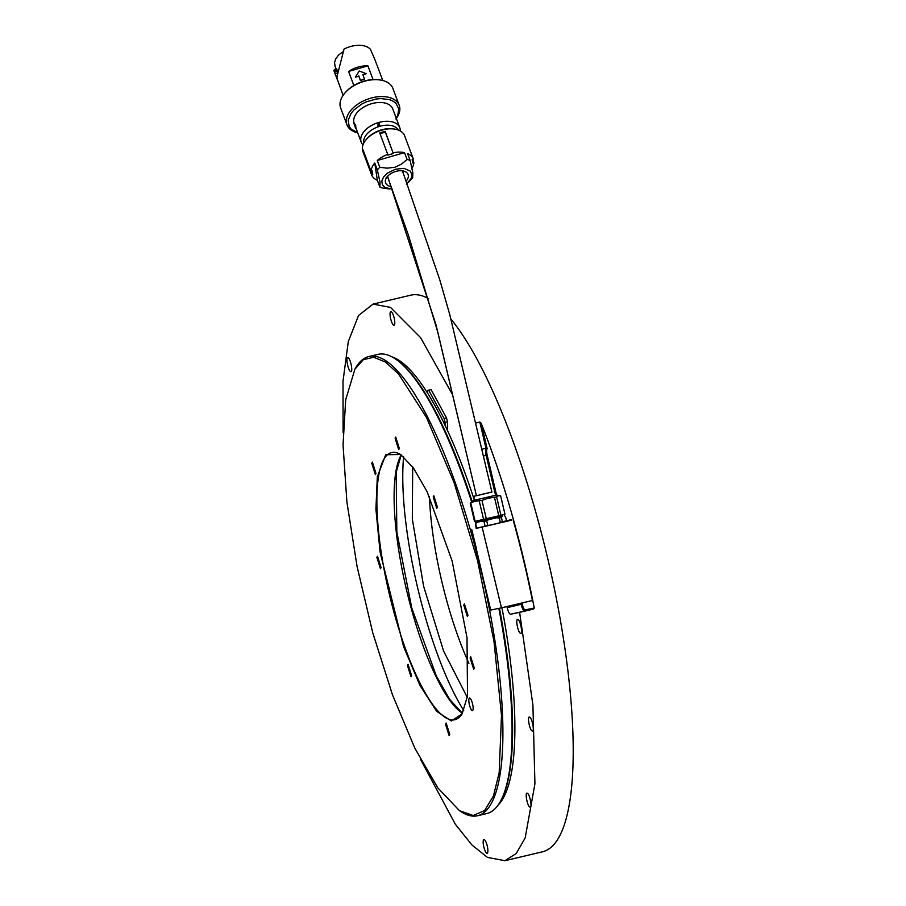 <?xml version="1.0" encoding="UTF-8"?>
<svg xmlns="http://www.w3.org/2000/svg" width="906" height="906" viewBox="0 0 906 906"><rect width="100%" height="100%" fill="white"/><g stroke="black" fill="none" stroke-linecap="round" stroke-linejoin="round"><path stroke-width="1.36" d="M388.017 177.576L386.137 177.18M403.646 170.996L402.377 172.502M391.177 186.545A12.016 7.237 -20.5 0 1 389.501 186.16A12.016 7.237 -20.5 0 1 387.904 185.481A12.016 7.237 -20.5 0 1 386.658 184.53A12.016 7.237 -20.5 0 1 385.797 183.352A12.016 7.237 -20.5 0 1 385.594 182.899A12.016 7.237 -20.5 0 1 385.367 182.004A12.016 7.237 -20.5 0 1 385.378 180.521A12.016 7.237 -20.5 0 1 385.831 178.969A12.016 7.237 -20.5 0 1 386.703 177.417A12.016 7.237 -20.5 0 1 387.972 175.9A12.016 7.237 -20.5 0 1 389.569 174.496A12.016 7.237 -20.5 0 1 391.46 173.261A12.016 7.237 -20.5 0 1 393.555 172.219A12.016 7.237 -20.5 0 1 395.775 171.438A12.016 7.237 -20.5 0 1 398.028 170.928A12.016 7.237 -20.5 0 1 400.248 170.724A12.016 7.237 -20.5 0 1 402.332 170.826A12.016 7.237 -20.5 0 1 404.201 171.223A12.016 7.237 -20.5 0 1 405.797 171.914A12.016 7.237 -20.5 0 1 407.043 172.865A12.016 7.237 -20.5 0 1 407.904 174.031A12.016 7.237 -20.5 0 1 408.108 174.496A12.016 7.237 -20.5 0 1 408.334 175.39A12.016 7.237 -20.5 0 1 408.323 176.863A12.016 7.237 -20.5 0 1 407.87 178.414A12.016 7.237 -20.5 0 1 406.998 179.977A12.016 7.237 -20.5 0 1 406.205 180.985M491.913 492.071L449.738 314.518L439.704 279.592L402.457 170.838M491.811 492.083L476.431 495.718L436.024 324.835L387.587 176.308M392.4 189.127L385.129 187.576L382.377 184.801L381.822 181.087L383.566 177.021L387.315 173.205L395.435 169.196L404.031 168.391L410.203 171.053L411.89 174.36L411.29 178.323L406.386 184.19M389.682 189.003L382.932 188.063A22.31 13.431 -20.5 0 1 379.897 187.112L380.044 182.355L377.326 169.886A22.31 13.431 -20.5 0 1 379.841 167.338L387.315 168.154L394.903 167.259L401.618 164.043L407.1 159.479A22.31 13.431 -20.5 0 1 410.135 160.441L412.853 172.899L412.694 177.655A22.31 13.431 -20.5 0 1 412.275 178.142L408.481 182.355M491.901 492.026L482.32 494.246M474.11 500.372L473.951 496.284L476.318 495.684M387.462 176.455L408.47 235.367L437.881 332.445L476.431 495.718M379.897 187.112L377.338 180.271L374.767 163.046L377.326 169.886M410.135 160.441L407.575 153.59A22.31 13.431 -20.5 0 1 409.557 154.632A22.31 13.431 -20.5 0 1 411.199 155.911A22.31 13.431 -20.5 0 1 412.479 157.418A22.31 13.431 -20.5 0 1 413.351 159.105L405.356 137.723A22.31 13.431 -20.5 0 1 405.367 137.735A22.31 13.431 -20.5 0 1 405.367 137.746M377.338 180.271A22.31 13.431 -20.5 0 1 375.356 179.229A22.31 13.431 -20.5 0 1 373.702 177.95A22.31 13.431 -20.5 0 1 372.434 176.444A22.31 13.431 -20.5 0 1 371.562 174.756L362.853 151.427A22.31 13.431 -20.5 0 1 362.423 149.762A22.31 13.431 -20.5 0 1 366.477 139.252A22.31 13.431 -20.5 0 1 393.917 129.003A22.31 13.431 -20.5 0 1 404.642 135.809L405.367 137.735M364.28 153.159L363.578 153.363A22.31 13.431 -20.5 0 1 363.566 153.352A22.31 13.431 -20.5 0 1 363.136 151.687A22.31 13.431 -20.5 0 1 363.057 149.909L371.052 171.302A22.31 13.431 -20.5 0 1 371.369 169.263A22.31 13.431 -20.5 0 1 372.106 167.18A22.31 13.431 -20.5 0 1 373.249 165.096A22.31 13.431 -20.5 0 1 374.767 163.046M379.841 167.338L377.281 160.487A22.31 13.431 -20.5 0 1 379.569 158.675A22.31 13.431 -20.5 0 1 382.094 157.032A22.31 13.431 -20.5 0 1 384.835 155.583A22.31 13.431 -20.5 0 1 387.734 154.36L379.739 132.967A22.31 13.431 -20.5 0 1 382.457 132.072A22.31 13.431 -20.5 0 1 385.209 131.393L385.322 132.14L380.01 133.68M387.734 154.36L387.847 155.107L393.306 153.533L385.209 131.393M393.204 152.774A22.31 13.431 -20.5 0 1 396.205 152.31A22.31 13.431 -20.5 0 1 399.138 152.129A22.31 13.431 -20.5 0 1 401.924 152.231A22.31 13.431 -20.5 0 1 404.54 152.638L407.1 159.479M377.281 160.487L404.54 152.638M413.351 159.105L412.162 159.456L412.672 162.91L413.861 162.57L412.649 159.309M413.861 162.57A22.31 13.431 -20.5 0 1 413.544 164.598A22.31 13.431 -20.5 0 1 412.808 166.681A22.31 13.431 -20.5 0 1 411.981 168.267M371.562 174.756L372.751 174.405L372.241 170.951L371.052 171.302M393.917 129.003L392.66 128.845A20.589 12.401 159.5 0 0 389.093 128.675A20.589 12.401 159.5 0 0 385.288 129.026A20.589 12.401 159.5 0 0 381.415 129.898A20.589 12.401 159.5 0 0 377.609 131.245A20.589 12.401 159.5 0 0 374.019 133.012A20.589 12.401 159.5 0 0 370.792 135.141A20.589 12.401 159.5 0 0 368.04 137.553A20.589 12.401 159.5 0 0 367.326 138.301L366.477 139.252M393.306 153.533L385.322 132.14M371.539 171.155L372.751 174.405M495.933 495.186L474.11 500.316M496.726 495.027L500.644 495.876L498.481 495.741L496.624 496.907L488.074 498.255L481.981 500.384L474.869 501.335L470.203 503.057L473.34 500.531M363.782 143.08A18.584 11.2 -20.5 0 1 363.702 142.638A18.584 11.2 -20.5 0 1 377.893 126.908A18.584 11.2 -20.5 0 1 398.47 130.124M362.978 144.892A20.589 12.401 -20.5 0 1 361.211 142.14A20.589 12.401 -20.5 0 1 360.815 140.6A20.589 12.401 -20.5 0 1 378.38 122.57L379.342 125.164A20.589 12.401 -20.5 0 1 379.614 125.085L378.651 122.491A20.589 12.401 -20.5 0 1 399.795 127.723A20.589 12.401 -20.5 0 1 400.18 129.252A20.589 12.401 -20.5 0 1 400.259 130.962M378.38 122.57L377.542 126.999L379.795 126.251L379.614 125.085M470.203 503.057L474.529 521.426L475.106 521.312L470.78 502.943M479.251 501.018L483.578 519.387L475.106 521.312M483.578 519.387L486.296 518.753L481.981 500.384M494.483 497.428L498.798 515.808L486.296 518.753M498.798 515.808L500.939 515.288L496.624 496.907M500.644 495.876L504.97 514.257L500.939 515.288M354.042 122.922A20.589 12.401 -20.5 0 1 353.793 121.812A20.589 12.401 -20.5 0 1 353.816 119.275A20.589 12.401 -20.5 0 1 354.586 116.614A20.589 12.401 -20.5 0 1 356.081 113.941A20.589 12.401 -20.5 0 1 358.244 111.347A20.589 12.401 -20.5 0 1 361.007 108.947A20.589 12.401 -20.5 0 1 364.235 106.817A20.589 12.401 -20.5 0 1 367.825 105.039A20.589 12.401 -20.5 0 1 371.63 103.692A20.589 12.401 -20.5 0 1 375.503 102.831A20.589 12.401 -20.5 0 1 379.297 102.469A20.589 12.401 -20.5 0 1 382.876 102.638A20.589 12.401 -20.5 0 1 386.092 103.329A20.589 12.401 -20.5 0 1 388.821 104.507A20.589 12.401 -20.5 0 1 390.95 106.138A20.589 12.401 -20.5 0 1 392.423 108.142A20.589 12.401 -20.5 0 1 392.774 108.924L399.795 127.723M356.341 129.071A20.589 12.401 -20.5 0 1 356.183 128.686A20.589 12.401 -20.5 0 1 355.786 127.157A20.589 12.401 -20.5 0 1 355.752 125.085L353.782 122.99L355.65 128.437M379.342 125.164L377.542 126.999M357.689 132.706L351.03 128.98L349.138 126.398L348.21 120.158L351.132 113.318L353.918 109.988L361.596 104.156L366.205 101.88L376.081 99.037L380.962 98.584L389.682 99.683L393.181 101.2L395.933 103.284L398.765 108.845L397.757 115.515L395.831 118.958M355.752 125.085L353.782 122.99M356.33 129.082L355.345 125.198M477.224 520.837L477.541 522.173L492.536 518.742L502.604 516.284L502.286 514.936M357.757 132.876A27.882 16.795 -20.5 0 1 346.953 124.824A27.882 16.795 -20.5 0 1 346.42 122.74A27.882 16.795 -20.5 0 1 368.878 98.743A27.882 16.795 -20.5 0 1 399.195 105.311A27.882 16.795 -20.5 0 1 399.739 107.384A27.882 16.795 -20.5 0 1 396.33 118.471M502.592 516.239L477.53 522.139M475.446 522.875L476.148 528.391L476.715 528.277L475.605 523.543L476.998 522.354M346.953 124.824L340.645 107.927A27.882 16.795 -20.5 0 1 340.112 105.843A27.882 16.795 -20.5 0 1 345.186 92.706A27.882 16.795 -20.5 0 1 379.478 79.898A27.882 16.795 -20.5 0 1 392.887 88.414L399.195 105.311M505.503 516.477L504.529 515.842L505.503 516.477L506.511 520.769M475.616 522.626L475.605 523.543M482.252 521.154L484.031 521.63L485.14 526.363L476.715 528.277M488.912 519.614L484.031 521.63M496.715 517.768L499.263 518.039L500.372 522.773L487.87 525.729L486.749 521.007M499.263 518.039L501.414 517.519L501.992 516.488M502.411 521.743L501.414 517.519M379.478 79.898L378.425 79.762A26.455 15.934 159.5 0 0 378.425 79.762A26.455 15.934 159.5 0 0 373.85 79.547A26.455 15.934 159.5 0 0 368.969 80A26.455 15.934 159.5 0 0 363.986 81.121A26.455 15.934 159.5 0 0 359.093 82.842A26.455 15.934 159.5 0 0 354.495 85.119A26.455 15.934 159.5 0 0 350.339 87.859A26.455 15.934 159.5 0 0 346.805 90.951A26.455 15.934 159.5 0 0 345.888 91.914L345.186 92.706M511.403 520.191L476.126 528.289M500.792 522.128L501.992 522.456L511.414 520.225L511.278 519.67L500.792 522.128L511.278 519.67M485.14 526.363L487.87 525.729M521.018 603.747L521.154 604.325L507.156 607.643L506.907 606.544M471.709 529.342L476.296 548.243M482.162 527.167L501.448 607.835L490.678 610.078L476.16 548.277M513.113 519.829A284.563 72.208 -103.3 0 1 532.411 600.508L501.448 607.835M481.867 449.24L485.978 448.266L487.168 448.753L481.165 423.215C503.453 479.421 521.143 541.018 534.257 608.005L533.611 609.036L510.576 614.234L519.614 612.354L532.921 705.083L534.925 783.826L525.152 838.005L516.182 853.543L504.902 860.7L487.473 857.416L471.992 845.038L455.322 824.211L420.611 759.545M507.156 607.643C508.255 611.844 509.399 614.042 510.576 614.234M343.102 432.332L343.012 381.222L348.289 341.585L358.538 315.492L373.057 304.11L390.486 307.394L420.554 337.61L452.694 394.948M447.507 430.61L447.496 421.822L446.533 417.938L431.063 389.557L427.677 390.509L427.689 393.363M392.366 313.012A7.033 1.789 76.7 0 1 394.62 320.441A7.033 1.789 76.7 0 1 394.042 325.243A7.033 1.789 76.7 0 1 392.491 323.793A7.033 1.789 76.7 0 1 390.226 316.353A7.033 1.789 76.7 0 1 390.803 311.562A7.033 1.789 76.7 0 1 392.366 313.012M485.469 841.017A7.033 1.789 76.7 0 1 487.722 848.458A7.033 1.789 76.7 0 1 487.145 853.248A7.033 1.789 76.7 0 1 485.593 851.799A7.033 1.789 76.7 0 1 483.328 844.369A7.033 1.789 76.7 0 1 483.906 839.568A7.033 1.789 76.7 0 1 485.469 841.017M529.682 717.201C532.309 718.254 534.88 732.852 532.116 730.949C529.489 729.896 526.918 715.298 529.682 717.201L529.251 717.122M348.13 357.745C350.747 358.799 353.329 373.397 350.554 371.494C347.938 370.441 345.356 355.843 348.13 357.745L347.7 357.666M527.405 793.316C530.021 794.369 532.592 808.967 529.829 807.065C527.201 806.012 524.631 791.414 527.405 793.316L526.964 793.237M517.983 619.523C520.599 620.576 523.17 635.174 520.406 633.271C517.779 632.218 515.208 617.62 517.983 619.523L517.541 619.444M481.165 423.215L479.818 422.06L475.695 423.034M519.614 612.354L533.611 609.036M373.272 304.054L410.746 295.186A286.002 72.571 76.7 0 1 428.176 298.47A286.002 72.571 76.7 0 1 428.697 298.765M450.962 319.105A286.002 72.571 76.7 0 1 560.973 623.622A286.002 72.571 76.7 0 1 542.581 851.776L504.902 860.7M445.073 425.446L445.073 422.4L447.496 421.822M445.073 422.4L444.11 418.515L446.533 417.938M444.11 418.515L428.64 390.124M403.612 456.76A163.012 41.37 -103.3 0 0 463.725 710.564M520.123 603.419L513.056 605.083M523.623 602.592L520.248 603.928M343.114 95.334L337.111 78.765A21.166 12.741 -20.5 0 1 337.055 76.727A21.166 12.741 -20.5 0 1 337.485 74.598L344.042 49.071A21.166 12.741 -20.5 0 1 347.711 47.452A21.166 12.741 -20.5 0 1 351.539 46.251A21.166 12.741 -20.5 0 1 355.39 45.527A21.166 12.741 -20.5 0 1 359.127 45.3A21.166 12.741 -20.5 0 1 362.627 45.583A21.166 12.741 -20.5 0 1 365.741 46.365A21.166 12.741 -20.5 0 1 368.38 47.61A21.166 12.741 -20.5 0 1 370.429 49.286L375.288 60.498M334.155 70.849L335.107 73.409A21.166 12.741 -20.5 0 0 335.197 73.896L337.349 79.683M335.514 74.994L336.024 76.297M334.756 70.985L337.304 70.464L336.534 68.596L334.269 69.853L335.888 68.437M376.658 64.224L375.492 61.28A21.166 12.741 -20.5 0 1 375.503 61.382M353.85 85.504L348.595 71.438A21.166 12.741 -20.5 0 1 350.781 70.113A21.166 12.741 -20.5 0 1 353.102 68.935A21.166 12.741 -20.5 0 1 355.526 67.916A21.166 12.741 -20.5 0 1 358.029 67.101A21.166 12.741 -20.5 0 1 360.554 66.478A21.166 12.741 -20.5 0 1 363.08 66.059A21.166 12.741 -20.5 0 1 365.548 65.855A21.166 12.741 -20.5 0 1 367.927 65.866L373.057 79.581M348.595 71.438L367.927 65.866M366.273 73.68L359.206 70.985L355.39 77.18L358.81 76.195L360.407 80.475L364.506 79.286L362.853 74.666L366.273 73.68L362.978 74.994M467.281 697.394L443.6 651.086L423.566 586.057L412.309 518.945L412.694 466.941M335.197 73.896L337.168 73.273L337.53 74.451M335.016 71.993L337.009 71.563L337.87 73.533L337.009 71.563L337.383 70.43L337.723 71.868M343.748 51.087L338.504 55.107L335.718 58.856L334.518 62.65L335.175 66.432M334.914 65.832L336.364 69.705M360.407 80.475L364.461 78.947M355.345 76.829L358.81 76.195M358.753 75.844L360.35 80.124M468.923 663.328A138.709 35.198 76.7 0 1 429.444 496.647M473.079 709.398A6.433 1.631 76.7 0 1 472.456 710.553A6.433 1.631 76.7 0 1 469.863 706.386A6.433 1.631 76.7 0 1 468.878 699.194A6.433 1.631 76.7 0 1 469.489 698.028A6.433 1.631 76.7 0 1 472.094 702.207A6.433 1.631 76.7 0 1 473.079 709.398M396.171 472.286L401.245 454.903A137.282 34.836 -103.3 0 0 401.03 455.254A137.282 34.836 -103.3 0 0 395.639 473.159A137.282 34.836 -103.3 0 0 411.573 609.613A137.282 34.836 -103.3 0 0 462.094 713.067A137.282 34.836 -103.3 0 0 462.445 713.282L449.75 699.511L436.33 675.967L411.777 608.051L396.839 531.901L396.171 472.286M345.673 399.852L343.046 445.005L346.907 502.06L357.055 566.352L372.683 632.524L392.513 694.925L414.869 748.243L437.847 787.937L459.478 810.677L473.159 815.491L484.631 810.508L493.419 796.023L499.172 772.807L501.494 715.423L494.019 641.607L477.53 560.508L454.031 482.456L426.522 417.496L398.527 373.952L385.469 362.038L373.612 357.247L363.317 359.682L354.903 369.184L345.673 399.852M377.326 476.749L385.73 454.744L400.645 454.495L413.453 467.983L427.122 491.709L452.139 560.973L467.009 637.677L467.519 695.899L462.094 713.917L451.267 720.95L436.601 711.267L419.942 685.378L403.532 646.454L380.067 551.992L375.922 509.274L377.326 476.749M449.738 734.438L449.127 735.593L445.537 724.222L446.16 723.067L449.738 734.438M411.63 675.695L411.018 676.861L407.428 665.491L408.051 664.336L411.63 675.695M376.873 557.394L380.463 568.764L381.075 567.598L377.496 556.239L376.873 557.394M375.967 473.464L375.356 474.619L371.766 463.249L372.389 462.094L375.967 473.464M399.308 448.425L398.697 449.58L395.107 438.221L395.729 437.066L399.308 448.425M437.417 507.156L436.794 508.323L433.215 496.952L433.827 495.797L437.417 507.156M463.77 605.049L467.36 616.42L467.972 615.265L464.393 603.894L463.77 605.049M474.314 668.175L473.702 669.33L470.112 657.96L470.735 656.805L474.314 668.175M459.478 810.677L460.429 811.312A235.945 59.875 -103.3 0 0 477.621 815.728A235.945 59.875 -103.3 0 0 500.259 773.294A235.945 59.875 -103.3 0 0 464.189 509.399A235.945 59.875 -103.3 0 0 368.844 356.545A235.945 59.875 -103.3 0 0 355.469 368.198L354.903 369.184M401.12 454.823A137.282 34.836 -103.3 0 0 391.585 452.558A137.282 34.836 -103.3 0 0 378.414 477.247A137.282 34.836 -103.3 0 0 399.399 630.78A137.282 34.836 -103.3 0 0 454.869 719.715A137.282 34.836 -103.3 0 0 462.377 713.418M477.621 815.728L486.771 813.565A235.945 59.875 -103.3 0 0 500.146 801.901A235.945 59.875 -103.3 0 0 509.41 771.131A235.945 59.875 -103.3 0 0 498.844 608.379M471.63 501.867A235.945 59.875 -103.3 0 0 395.186 358.799A235.945 59.875 -103.3 0 0 377.995 354.371L368.844 356.545M499.444 608.254A235.084 59.66 76.7 0 1 509.942 770.259A235.084 59.66 76.7 0 1 500.712 800.915L500.146 801.901M395.186 358.799L396.126 359.422A235.084 59.66 76.7 0 1 472.128 501.482M391.97 356.873A233.091 59.15 76.7 0 1 474.076 499.274M501.935 607.722A233.091 59.15 76.7 0 1 512.275 767.96A233.091 59.15 76.7 0 1 498.141 805.06M483.464 456.024L486.16 455.378L495.05 493.215M496.556 495.061L487.179 455.152C486.443 451.675 486.431 449.535 487.168 448.753M534.257 608.005L525.186 609.897C524.144 609.727 523.147 607.79 522.184 604.098L522.037 603.509M479.818 422.06L485.978 448.266A7.146 1.812 -103.3 0 0 486.16 455.378L487.179 455.152M522.184 604.098L521.154 604.325A7.146 1.812 -103.3 0 0 524.574 610.916A0.861 0.827 -101.8 0 0 525.186 609.897M335.016 71.857L337.021 71.438M494.28 491.516L495.956 495.242M361.211 142.14L356.183 128.686M335.628 75.3L333.884 70.634M382.762 80.521L377.043 65.198"/></g></svg>
